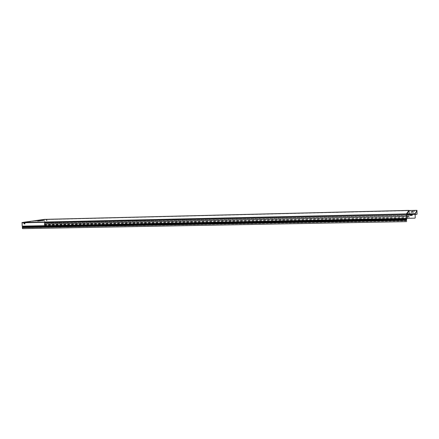 <?xml version="1.0" encoding="UTF-8"?>
<svg xmlns="http://www.w3.org/2000/svg" width="439" height="439" viewBox="0 0 439 439"><rect width="100%" height="100%" fill="white"/><g stroke="black" fill="none" stroke-linecap="round" stroke-linejoin="round"><path stroke-width="0.33" stroke-dasharray="2.19 1.65" d="M412.188 211.916L411.628 211.96L412.188 211.916M36.108 220.735L35.427 220.79L36.108 220.735M43.187 220.438L43.867 220.367M40.898 220.537L41.261 220.504M39.625 220.658L40.849 220.521L39.636 220.779M41.387 220.416L42.325 220.674L41.392 220.537M42.259 220.537L43.395 220.521M415.228 217.815L414.899 218.145L407.008 218.304L406.909 214.018L409.252 210.66L409.367 214.633L408.983 214.693L44.537 222.787L44.323 219.648L408.896 210.55M417.05 214.155L416.743 214.462L409.247 214.622L409.066 210.435M415.146 214.506L412.237 214.572M409.96 214.622L409.367 214.633M408.978 215.379L408.994 216.004L44.405 223.83L44.372 223.336L408.978 215.379L409.247 214.622M406.58 218.331L407.008 218.304M43.176 220.378L42.27 220.318M42.309 220.433L43.862 220.307M41.518 220.444L42.435 220.57M39.011 220.954L40.125 220.812M41.074 220.597L39.828 220.888M41.425 220.318L43.192 220.466M42.396 220.466L41.941 220.455M41.085 220.674L40.125 220.795M37.617 221.097L39.011 220.971M37.891 221.097L38.352 221.031M47.198 220.652L46.413 220.669L46.353 219.851L47.143 219.835L47.143 220.658L47.083 219.84L46.232 219.868L46.358 220.68L47.143 220.658M408.928 210.5L409.066 214.622M408.989 214.682L44.597 222.782L44.218 219.396M38.182 221.124L37.765 221.185M42.726 220.619L43.06 220.57M40.503 220.762L40.97 220.751M406.624 213.766L406.646 218.32M406.777 218.315L406.651 214.078L22.016 222.814L44.323 219.648M408.896 210.517L44.202 219.489L408.896 210.517L409.055 210.824L416.858 210.643M409.038 214.633L409.038 210.682M22.016 222.814L22.252 226.129L406.585 218.386M24.074 223.039L24.886 223.017L24.952 223.885M406.591 218.496L22.285 226.211L22.608 227.221L22.34 227.737L406.635 220.455M44.674 224.307L44.526 222.875L408.983 214.797L409.038 216.614L44.674 224.307L44.504 225.136L44.213 224.752L408.682 216.861L409.038 217.656L409.038 216.614M44.372 223.336L44.597 222.782M44.405 223.83L44.504 225.229L44.213 224.752M409 217.162L408.994 216.004M406.635 220.79L23.064 227.797L22.598 228.549L22.34 227.737M406.36 220.554L23.064 227.797M22.905 228.05L22.598 228.648M44.421 224.505L408.682 216.861M408.989 217.113L408.671 216.822M39.29 220.718L40.245 220.828M43.39 220.4L43.691 220.482M43.686 220.362L42.248 220.416M43.055 220.449L42.715 220.499M41.513 220.499L41.985 220.724M41.974 220.603L42.325 220.674M42.314 220.554L41.524 220.449M40.964 220.63L40.498 220.641M39.109 220.921L39.395 221.004M39.307 220.762L39.993 220.921M40.207 220.581L38.939 220.899M37.875 221.058L38.297 221.124M38.495 220.998L38.039 221.185M38.149 221.058L38.879 221.075M38.868 220.954L37.809 221.135M37.803 221.015L38.171 221.004M37.611 221.036L38.072 221.097M38.198 220.855L39.45 220.828M38.144 220.872L38.528 220.921M38.857 220.855L38.105 220.982M37.727 220.921L38.862 220.932M41.014 220.597L40.355 220.795M39.96 220.696L39.68 220.801M39.74 220.68L40.097 220.746M39.691 220.707L39.274 220.817M39.34 220.691L40.421 220.735M37.661 221.047L38.034 221.036M40.119 220.751L39.406 220.713M40.415 220.674L40.02 220.674M406.651 214.078L415.14 213.831M413.11 211.96L412.451 211.982C411.875 211.582 411.914 211.241 412.567 210.961L413.955 210.939C414.542 211.34 414.504 211.68 413.845 211.966L413.291 211.977M413.324 211.988L413.84 211.977C414.498 211.691 414.537 211.351 413.95 210.95L412.561 210.967C411.908 211.247 411.87 211.593 412.446 211.993L413.258 211.988M412.298 215.181L411.919 214.364L409.933 214.66M22.12 222.611L406.651 213.958M44.377 219.643L409.137 210.665M412.973 211.878L411.195 211.977M411.162 212.032L413.22 211.966M411.458 211.944L412.874 211.977M36.887 220.68L34.796 220.883M35.35 220.839L36.942 220.74M36.607 220.724L34.895 220.899L36.36 220.971M36.547 220.735L35.394 220.927L36.547 220.735M39.428 220.636L40.882 220.537M408.918 210.522L406.635 213.749M406.629 218.951L22.559 226.562M408.989 214.874L44.569 222.935M44.328 223.275L408.972 215.302M44.372 223.901L408.994 216.092M409.038 216.52L44.707 224.236M406.651 219.796L22.608 227.221M41.903 220.34L43.187 220.405M40.366 220.576L41.079 220.614M35.356 220.932L36.086 220.795M34.84 221.004L36.876 220.894M35.603 220.746L35.082 220.822M409.252 210.544L409.373 214.627M408.967 210.813L416.962 210.632M406.755 213.815L409.038 210.572L416.946 210.473L409.181 210.654L406.832 214.012L406.657 213.777M406.536 214.243L415.135 214.04M408.939 210.824L409.153 214.633M413.34 212.125L411.041 212.18M406.668 213.76L409.038 210.572M411.414 212.01L410.997 212.251M413.302 212.196L412.912 211.905M413.061 211.955L411.431 211.823M412.912 211.977L411.316 212.125L412.912 211.977M406.684 221.497L22.598 228.549M44.504 225.229L409.044 217.771M44.504 225.136L409.038 217.656M36.816 220.735L34.851 220.905"/><path stroke-width="0.66" d="M412.188 211.796L411.623 211.839L412.188 211.796M36.097 220.636L35.416 220.696L36.097 220.636M415.223 217.826L415.135 214.04L415.223 217.826L414.893 218.156L407.002 218.315L406.909 213.892L409.252 210.544L416.946 210.352L416.858 210.643M406.865 218.32L406.541 213.749L408.923 210.396L406.755 213.87L407.002 218.315M417.045 214.166L416.962 210.632L417.045 214.166L415.146 214.506M412.237 214.572L409.96 214.622M22.521 226.639L22.559 227.161L406.646 219.719L406.629 219.045L22.521 226.639L22.191 226.134L22.115 222.513L44.218 219.396M43.752 220.257L42.265 220.318L43.187 220.438M41.743 220.394L43.104 220.351L41.683 220.378M38.786 220.79L39.406 220.751L39.011 220.954M40.119 220.751L39.494 220.872M40.125 220.795L41.085 220.674L41.222 220.394L40.415 220.554M39.087 220.833L37.891 221.015M406.662 218.331L406.629 219.045M24.825 223.028L23.936 223.056L24.068 223.912L24.957 223.885L24.825 223.028M406.646 219.719L406.585 218.331M24.886 223.895L24.134 223.901L23.936 223.056M406.69 221.624L22.598 228.648L22.29 227.676L22.559 227.161M39.494 220.839L39.071 220.96M41.079 220.614L39.428 220.68M41.837 220.405L42.435 220.51L42.001 220.636M42.27 220.318L43.423 220.433M37.875 220.965L38.434 220.905L37.891 221.097M41.392 220.587L41.979 220.51M38.094 220.916L37.699 220.971M37.661 220.982L38.111 220.91M37.611 221.036L39.005 220.91L37.743 220.921M39.153 220.762L38.55 220.806M40.481 220.608L40.037 220.674M40.997 220.559L39.29 220.718M39.96 220.696L40.366 220.614M39.537 220.685L40.009 220.641M22.115 222.513L415.135 213.705L416.946 210.352L409.252 210.544M406.552 214.254L415.129 214.051L415.135 213.705M415.135 214.04L416.957 210.638M410.421 214.391L411.914 214.375C412.534 214.803 412.495 215.17 411.793 215.472L410.3 215.489C409.686 215.055 409.724 214.693 410.421 214.391M409.933 214.66L410.306 215.478L412.298 215.181M21.95 222.82L406.75 214.073M406.569 213.744L408.923 210.396L44.196 219.396L409.066 210.435M411.453 211.817L413.126 211.982L411.453 211.817L410.992 212.125L413.297 212.07L412.912 211.785M411.409 211.889L412.869 211.85M413.22 211.966L411.431 211.823M34.977 220.74L36.887 220.68M36.602 220.625L35.564 220.658L36.816 220.735M36.942 220.74L34.829 220.91M22.191 226.134L406.58 218.397M22.241 226.288L406.591 218.589M22.29 227.676L406.629 220.373M39.406 220.751L39.724 220.74M39.598 220.565L40.031 220.559M39.795 220.625L39.428 220.636M40.437 220.548L40.975 220.537M43.187 220.405L42.396 220.466M43.395 220.307L43.746 220.257M43.862 220.307L43.176 220.378M38.149 220.965L38.917 220.855M36.349 220.872L36.871 220.801M35.005 220.735L36.08 220.702M35.597 220.652L35.076 220.724M406.733 213.842L409.126 210.49M38.045 220.877L38.923 220.855"/></g></svg>
